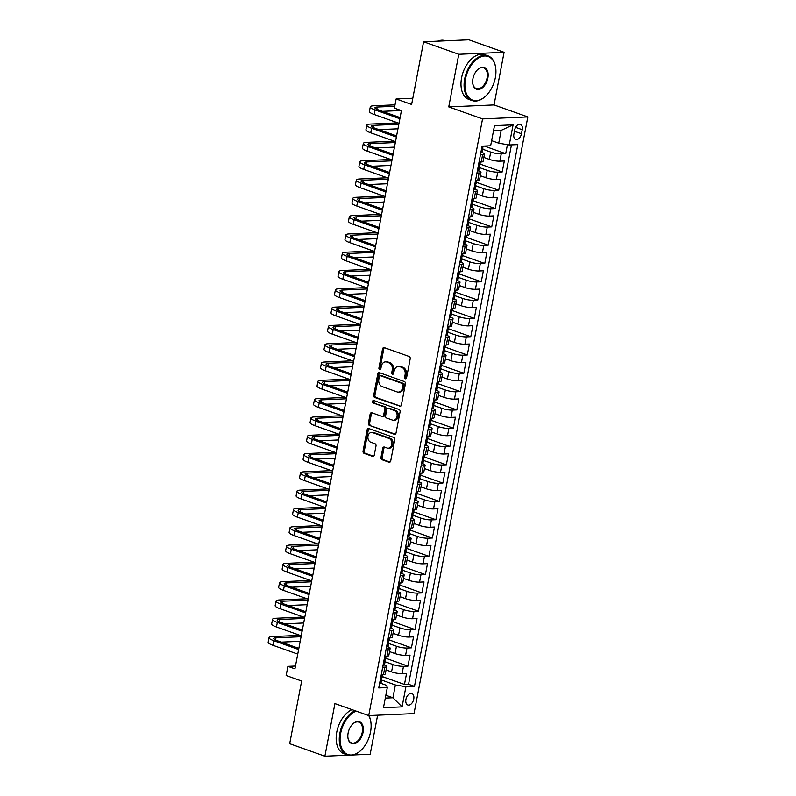 <?xml version="1.0" encoding="UTF-8"?>
<svg xmlns="http://www.w3.org/2000/svg" width="796" height="796" viewBox="0 0 796 796"><rect width="100%" height="100%" fill="white"/><g stroke="black" fill="none" stroke-linecap="round" stroke-linejoin="round"><path stroke-width="1.19" d="M405.343 378.777A1.303 0.995 -92.5 0 0 406.557 377.861L410.199 358.777A1.861 1.423 -92.5 0 0 409.154 356.489L384.279 347.643A1.861 1.423 -92.5 0 0 382.548 348.956L378.916 368.041A1.303 0.995 -92.5 0 0 380.846 368.727L381.314 366.26A5.96 4.557 -92.5 0 1 385.483 361.872A5.96 4.557 -92.5 0 1 386.836 362.08L388.906 362.817A5.96 4.557 -92.5 0 1 392.239 370.14L391.761 372.608A1.303 0.995 -92.5 0 0 393.702 373.294L394.169 370.827A5.96 4.557 -92.5 0 1 398.338 366.439A5.96 4.557 -92.5 0 1 399.691 366.648L401.761 367.384A5.96 4.557 -92.5 0 1 405.094 374.707L404.617 377.175A1.303 0.995 -92.5 0 0 405.343 378.777M413.741 699.097A6.069 3.741 109.6 0 0 411.86 693.545A6.069 3.741 109.6 0 0 405.91 699.445A6.069 3.741 109.6 0 0 407.791 704.997A6.069 3.741 109.6 0 0 413.741 699.097M380.966 457.441A1.861 1.423 -92.5 0 0 382.01 459.73L388.985 462.217A1.861 1.423 -92.5 0 0 390.717 460.904L394.756 439.71A1.861 1.423 -92.5 0 0 393.721 437.422L368.837 428.576A1.861 1.423 -92.5 0 0 367.115 429.89L363.066 451.083A1.861 1.423 -92.5 0 0 364.11 453.372L372.538 456.367A1.861 1.423 -92.5 0 0 374.269 455.063L376.001 445.989A1.861 1.423 -92.5 0 0 374.956 443.7L370.777 442.218A4.985 3.811 -92.5 0 1 367.901 436.835A4.985 3.811 -92.5 0 1 371.473 432.437A4.985 3.811 -92.5 0 1 372.608 432.606L388.985 438.427A4.985 3.811 -92.5 0 1 391.861 443.81A4.985 3.811 -92.5 0 1 388.289 448.208A4.985 3.811 -92.5 0 1 387.155 448.039L384.428 447.063A1.861 1.423 -92.5 0 0 382.697 448.377L380.966 457.441L382.189 457.392A1.861 1.423 -92.5 0 0 383.234 459.68L390 462.078M458.785 54.287L448.745 106.903L494.037 104.933L504.077 52.307L458.785 54.287L423.581 41.78L411.622 104.465L396.129 98.963L394.388 108.117L401.423 110.614L294.938 668.849L287.893 666.351L286.152 675.505L301.644 681.008L289.684 743.693L324.887 756.2L348.27 755.175M448.745 106.903L482.545 118.912L368.717 715.584L334.927 703.574L324.887 756.2M399.652 406.338A1.861 1.423 -92.5 0 0 401.373 405.035L405.413 383.831A1.861 1.423 -92.5 0 0 404.378 381.553L379.493 372.707A1.861 1.423 -92.5 0 0 377.772 374.011L373.732 395.214A1.861 1.423 -92.5 0 0 374.767 397.502L400.488 406.308M400.09 411.771L396.04 432.974A1.861 1.423 -92.5 0 1 394.319 434.278L369.434 425.432A1.861 1.423 -92.5 0 1 368.399 423.154L370.13 414.079A1.861 1.423 -92.5 0 1 371.851 412.776L381.941 416.358A1.861 1.423 -92.5 0 0 383.672 415.054L384.816 409.035A1.861 1.423 -92.5 0 0 383.781 406.746L373.274 403.015A1.303 0.995 -92.5 0 1 373.752 400.497L399.045 409.482A1.861 1.423 -92.5 0 1 400.09 411.771M353.464 754.946L370.18 754.22L377.622 715.196M423.581 41.78L468.874 39.8L504.077 52.307M382.249 676.55L404.458 684.441L406.557 673.456L402.089 673.655L403.482 666.332A7.592 1.453 -169.2 0 1 392.955 664.541L385.065 661.745M385.732 658.242L407.95 666.133L410.049 655.158L405.582 655.347L406.975 648.034A7.592 1.453 -169.2 0 1 396.448 646.243L388.557 643.437M389.224 639.944L411.442 647.835L413.532 636.85L409.064 637.049L410.467 629.726A7.592 1.453 -169.2 0 1 399.94 627.935L392.05 625.139M392.717 621.636L414.935 629.527L417.024 618.552L412.557 618.741L413.96 611.428A7.592 1.453 -169.2 0 1 403.433 609.637L395.542 606.831M396.209 603.338L418.427 611.228L420.517 600.244L416.049 600.443L417.452 593.12A7.592 1.453 -169.2 0 1 406.915 591.338L399.035 588.533M399.701 585.03L421.92 592.93L424.009 581.946L419.542 582.135L420.945 574.821A7.592 1.453 -169.2 0 1 410.408 573.03L402.527 570.225M403.194 566.732L425.412 574.622L427.502 563.638L423.034 563.837L424.427 556.513A7.592 1.453 -169.2 0 1 413.9 554.732L406.02 551.927M406.686 548.424L428.895 556.324L430.994 545.34L426.527 545.529L427.92 538.215A7.592 1.453 -169.2 0 1 417.393 536.424L409.512 533.628M410.179 530.126L432.387 538.016L434.487 527.032L430.019 527.231L431.412 519.907A7.592 1.453 -169.2 0 1 420.885 518.126L413.005 515.32M413.671 511.818L435.88 519.718L437.979 508.734L433.512 508.933L434.905 501.609A7.592 1.453 -169.2 0 1 424.377 499.818L416.487 497.022M417.164 493.52L439.372 501.41L441.472 490.426L437.004 490.625L438.397 483.301A7.592 1.453 -169.2 0 1 427.87 481.52L419.98 478.714M420.646 475.212L442.865 483.112L444.964 472.127L440.496 472.327L441.889 465.003A7.592 1.453 -169.2 0 1 431.362 463.212L423.472 460.416M424.139 456.914L446.357 464.804L448.447 453.82L443.979 454.019L445.382 446.695A7.592 1.453 -169.2 0 1 434.855 444.914L426.964 442.108M427.631 438.606L449.849 446.506L451.939 435.521L447.471 435.72L448.874 428.397A7.592 1.453 -169.2 0 1 438.347 426.606L430.457 423.81M431.124 420.308L453.342 428.198L455.431 417.223L450.964 417.412L452.367 410.089A7.592 1.453 -169.2 0 1 441.83 408.308L433.949 405.502M434.616 402.01L456.834 409.9L458.924 398.915L454.456 399.114L455.859 391.791A7.592 1.453 -169.2 0 1 445.322 390L437.442 387.204M438.108 383.702L460.327 391.592L462.416 380.617L457.949 380.806L459.342 373.483A7.592 1.453 -169.2 0 1 448.815 371.702L440.934 368.896M441.601 365.404L463.809 373.294L465.909 362.309L461.441 362.508L462.834 355.185A7.592 1.453 -169.2 0 1 452.307 353.394L444.427 350.598M445.093 347.096L467.302 354.986L469.401 344.011L464.934 344.2L466.327 336.877A7.592 1.453 -169.2 0 1 455.8 335.096L447.919 332.29M448.586 328.798L470.794 336.688L472.894 325.703L468.426 325.902L469.819 318.579A7.592 1.453 -169.2 0 1 459.292 316.788L451.402 313.992M452.078 310.49L474.287 318.38L476.386 307.405L471.919 307.594L473.312 300.271A7.592 1.453 -169.2 0 1 462.784 298.49L454.894 295.684M455.561 292.192L477.779 300.082L479.879 289.097L475.411 289.296L476.804 281.973A7.592 1.453 -169.2 0 1 466.277 280.182L458.387 277.386M459.053 273.884L481.272 281.774L483.361 270.799L478.894 270.988L480.296 263.675A7.592 1.453 -169.2 0 1 469.769 261.884L461.879 259.078M462.546 255.586L484.764 263.476L486.853 252.491L482.386 252.69L483.789 245.367A7.592 1.453 -169.2 0 1 473.262 243.576L465.371 240.78M466.038 237.278L488.256 245.168L490.346 234.193L485.878 234.382L487.281 227.069A7.592 1.453 -169.2 0 1 476.744 225.278L468.864 222.472M469.531 218.98L491.749 226.87L493.838 215.885L489.371 216.084L490.774 208.761A7.592 1.453 -169.2 0 1 480.237 206.97L472.356 204.174M473.023 200.672L495.241 208.562L497.331 197.587L492.863 197.776L494.256 190.463A7.592 1.453 -169.2 0 1 483.729 188.672L475.849 185.866M476.515 182.374L498.724 190.264L500.823 179.279L496.356 179.478L497.749 172.155A7.592 1.453 -169.2 0 1 487.222 170.364L479.341 167.568M480.008 164.066L502.216 171.956L504.316 160.981L499.848 161.17A7.592 1.453 -169.2 0 1 489.321 159.389L483.829 157.439M402.089 673.655A7.592 1.453 10.8 0 1 391.552 671.864L386.06 669.914M405.582 655.347A7.592 1.453 10.8 0 1 395.045 653.566L389.552 651.616M409.064 637.049A7.592 1.453 10.8 0 1 398.537 635.258L393.045 633.308M412.557 618.741A7.592 1.453 10.8 0 1 402.03 616.96L396.537 615.01M416.049 600.443A7.592 1.453 10.8 0 1 405.522 598.652L400.03 596.702M419.542 582.135A7.592 1.453 10.8 0 1 409.015 580.354L403.522 578.403M423.034 563.837A7.592 1.453 10.8 0 1 412.507 562.046L407.015 560.095M426.527 545.529A7.592 1.453 10.8 0 1 416 543.748L410.507 541.797M430.019 527.231A7.592 1.453 10.8 0 1 419.492 525.44L414 523.489M433.512 508.933A7.592 1.453 10.8 0 1 422.984 507.142L417.492 505.191M437.004 490.625A7.592 1.453 10.8 0 1 426.467 488.834L420.975 486.883M440.496 472.327A7.592 1.453 10.8 0 1 429.959 470.535L424.467 468.585M443.979 454.019A7.592 1.453 10.8 0 1 433.452 452.228L427.959 450.277M447.471 435.72A7.592 1.453 10.8 0 1 436.944 433.929L431.452 431.979M450.964 417.412A7.592 1.453 10.8 0 1 440.437 415.631L434.944 413.671M454.456 399.114A7.592 1.453 10.8 0 1 443.929 397.323L438.437 395.373M457.949 380.806A7.592 1.453 10.8 0 1 447.422 379.025L441.929 377.065M461.441 362.508A7.592 1.453 10.8 0 1 450.914 360.717L445.422 358.767M464.934 344.2A7.592 1.453 10.8 0 1 454.407 342.419L448.914 340.459M468.426 325.902A7.592 1.453 10.8 0 1 457.899 324.111L452.407 322.161M471.919 307.594A7.592 1.453 10.8 0 1 461.381 305.813L455.889 303.853M475.411 289.296A7.592 1.453 10.8 0 1 464.874 287.505L459.382 285.555M478.894 270.988A7.592 1.453 10.8 0 1 468.366 269.207L462.874 267.257M482.386 252.69A7.592 1.453 10.8 0 1 471.859 250.899L466.366 248.949M485.878 234.382A7.592 1.453 10.8 0 1 475.351 232.601L469.859 230.651M489.371 216.084A7.592 1.453 10.8 0 1 478.844 214.293L473.351 212.343M492.863 197.776A7.592 1.453 10.8 0 1 482.336 195.995L476.844 194.045M496.356 179.478A7.592 1.453 10.8 0 1 485.829 177.687L480.336 175.737M514.654 130.037L513.888 134.066A5.88 3.632 109.6 0 0 515.708 139.439A5.88 3.632 109.6 0 0 521.47 133.728L522.236 129.708A5.88 3.632 109.6 0 0 520.415 124.325A5.88 3.632 109.6 0 0 514.654 130.037M482.545 118.912L527.828 116.932L414.01 713.604L368.717 715.584A23.154 14.278 109.6 0 1 370.946 722.848L370.906 722.45A23.731 14.627 -70.4 0 1 370.926 722.649M404.458 684.441L408.557 684.262L414.477 686.361L517.818 144.593L509.251 144.971L498.724 143.19L491.62 140.663M414.477 686.361L405.91 686.739L402.07 706.868L383.463 707.684L387.304 687.545L378.737 687.923L482.077 146.156L490.644 145.787L494.485 125.649L513.092 124.843L509.251 144.971M484.326 146.066L505.709 153.658L501.241 153.857A7.592 1.453 -169.2 0 1 490.714 152.066L482.834 149.26M482.077 152.514A7.592 1.453 -169.2 0 1 484.465 154.086L483.063 161.409A7.592 1.453 -169.2 0 1 481.242 161.986L479.043 162.085M484.465 154.086A7.592 1.453 -169.2 0 1 482.635 154.663L480.436 154.762M381.284 674.56L383.483 674.471A7.592 1.453 10.8 0 0 385.304 673.884L386.707 666.57A7.592 1.453 -169.2 0 1 384.876 667.148L382.677 667.237M384.776 656.262L386.975 656.163A7.592 1.453 10.8 0 0 388.796 655.586L390.199 648.262A7.592 1.453 -169.2 0 1 388.368 648.84L386.169 648.939M388.259 637.954L390.468 637.865A7.592 1.453 10.8 0 0 392.289 637.278L393.682 629.964A7.592 1.453 -169.2 0 1 391.861 630.541L389.662 630.631M391.751 619.656L393.95 619.557A7.592 1.453 10.8 0 0 395.781 618.98L397.174 611.656A7.592 1.453 -169.2 0 1 395.353 612.233L393.154 612.333M395.244 601.348L397.443 601.259A7.592 1.453 10.8 0 0 399.274 600.682L400.667 593.358A7.592 1.453 -169.2 0 1 398.846 593.935L396.647 594.035M398.736 583.05L400.935 582.951A7.592 1.453 10.8 0 0 402.766 582.373L404.159 575.05A7.592 1.453 -169.2 0 1 402.338 575.627L400.139 575.727M402.229 564.742L404.428 564.653A7.592 1.453 10.8 0 0 406.259 564.075L407.651 556.752A7.592 1.453 -169.2 0 1 405.831 557.329L403.622 557.429M405.721 546.444L407.92 546.345A7.592 1.453 10.8 0 0 409.751 545.767L411.144 538.444A7.592 1.453 -169.2 0 1 409.313 539.021L407.114 539.121M409.214 528.136L411.413 528.047A7.592 1.453 10.8 0 0 413.233 527.469L414.636 520.146A7.592 1.453 -169.2 0 1 412.806 520.723L410.607 520.823M412.706 509.838L414.905 509.738A7.592 1.453 10.8 0 0 416.726 509.161L418.129 501.838A7.592 1.453 -169.2 0 1 416.298 502.415L414.099 502.515M416.199 491.53L418.397 491.44A7.592 1.453 10.8 0 0 420.218 490.863L421.621 483.54A7.592 1.453 -169.2 0 1 419.79 484.117L417.592 484.217M419.691 473.232L421.89 473.132A7.592 1.453 10.8 0 0 423.711 472.555L425.114 465.232A7.592 1.453 -169.2 0 1 423.283 465.809L421.084 465.909M423.173 454.924L425.382 454.834A7.592 1.453 10.8 0 0 427.203 454.257L428.596 446.934A7.592 1.453 -169.2 0 1 426.775 447.511L424.576 447.611M426.666 436.626L428.865 436.526A7.592 1.453 10.8 0 0 430.696 435.949L432.089 428.626A7.592 1.453 -169.2 0 1 430.268 429.213L428.069 429.303M430.158 418.328L432.357 418.228A7.592 1.453 10.8 0 0 434.188 417.651L435.581 410.328A7.592 1.453 -169.2 0 1 433.76 410.905L431.561 411.005M433.651 400.02L435.85 399.92A7.592 1.453 10.8 0 0 437.681 399.343L439.074 392.02A7.592 1.453 -169.2 0 1 437.253 392.607L435.054 392.697M437.143 381.722L439.342 381.622A7.592 1.453 10.8 0 0 441.173 381.045L442.566 373.722A7.592 1.453 -169.2 0 1 440.745 374.299L438.536 374.399M440.636 363.414L442.835 363.314A7.592 1.453 10.8 0 0 444.665 362.737L446.058 355.414A7.592 1.453 -169.2 0 1 444.228 356.001L442.029 356.091M444.128 345.116L446.327 345.016A7.592 1.453 10.8 0 0 448.148 344.439L449.551 337.116A7.592 1.453 -169.2 0 1 447.72 337.693L445.521 337.793M447.621 326.808L449.82 326.708A7.592 1.453 10.8 0 0 451.64 326.131L453.043 318.818A7.592 1.453 -169.2 0 1 451.213 319.395L449.014 319.485M451.113 308.51L453.312 308.41A7.592 1.453 10.8 0 0 455.133 307.833L456.536 300.51A7.592 1.453 -169.2 0 1 454.705 301.087L452.506 301.186M454.606 290.202L456.805 290.102A7.592 1.453 10.8 0 0 458.625 289.525L460.028 282.212A7.592 1.453 -169.2 0 1 458.197 282.789L455.999 282.879M458.088 271.904L460.297 271.804A7.592 1.453 10.8 0 0 462.118 271.227L463.511 263.904A7.592 1.453 -169.2 0 1 461.69 264.481L459.491 264.58M461.58 253.596L463.779 253.506A7.592 1.453 10.8 0 0 465.61 252.919L467.003 245.606A7.592 1.453 -169.2 0 1 465.182 246.183L462.983 246.272M465.073 235.298L467.272 235.198A7.592 1.453 10.8 0 0 469.103 234.621L470.496 227.298A7.592 1.453 -169.2 0 1 468.675 227.875L466.476 227.974M468.565 216.99L470.764 216.9A7.592 1.453 10.8 0 0 472.595 216.313L473.988 209A7.592 1.453 -169.2 0 1 472.167 209.577L469.968 209.666M472.058 198.692L474.257 198.592A7.592 1.453 10.8 0 0 476.088 198.015L477.481 190.692A7.592 1.453 -169.2 0 1 475.66 191.269L473.451 191.368M475.55 180.384L477.749 180.294A7.592 1.453 10.8 0 0 479.58 179.707L480.973 172.394A7.592 1.453 -169.2 0 1 479.142 172.971L476.943 173.06M502.216 171.956L497.749 172.155M498.724 190.264L494.256 190.463M495.241 208.562L490.774 208.761M491.749 226.87L487.281 227.069M488.256 245.168L483.789 245.367M484.764 263.476L480.296 263.675M481.272 281.774L476.804 281.973M477.779 300.082L473.312 300.271M474.287 318.38L469.819 318.579M470.794 336.688L466.327 336.877M467.302 354.986L462.834 355.185M463.809 373.294L459.342 373.483M460.327 391.592L455.859 391.791M456.834 409.9L452.367 410.089M453.342 428.198L448.874 428.397M449.849 446.506L445.382 446.695M446.357 464.804L441.889 465.003M442.865 483.112L438.397 483.301M439.372 501.41L434.905 501.609M435.88 519.718L431.412 519.907M432.387 538.016L427.92 538.215M428.895 556.324L424.427 556.513M425.412 574.622L420.945 574.821M421.92 592.93L417.452 593.12M418.427 611.228L413.96 611.428M414.935 629.527L410.467 629.726M411.442 647.835L406.975 648.034M407.95 666.133L403.482 666.332M408.557 684.262L511.45 144.872M505.709 153.658L507.43 144.663M385.831 695.236L392.935 697.764L395.373 684.948L381.573 680.043M498.724 143.19L501.172 130.375L493.52 130.703M494.037 104.933L527.828 116.932M295.475 666.023L287.893 666.351M412.816 98.236L396.129 98.963M385.284 698.092L392.935 697.764L402.07 706.868M380.826 683.296L386.567 685.336L387.304 687.545M478.585 170.812A7.592 1.453 -169.2 0 1 480.973 172.394M475.093 189.12A7.592 1.453 -169.2 0 1 477.481 190.692M471.6 207.418A7.592 1.453 -169.2 0 1 473.988 209M468.108 225.726A7.592 1.453 -169.2 0 1 470.496 227.298M464.615 244.024A7.592 1.453 -169.2 0 1 467.003 245.606M461.123 262.332A7.592 1.453 -169.2 0 1 463.511 263.904M457.63 280.63A7.592 1.453 -169.2 0 1 460.028 282.212M454.138 298.938A7.592 1.453 -169.2 0 1 456.536 300.51M450.645 317.236A7.592 1.453 -169.2 0 1 453.043 318.818M447.163 335.544A7.592 1.453 -169.2 0 1 449.551 337.116M443.67 353.842A7.592 1.453 -169.2 0 1 446.058 355.414M440.178 372.15A7.592 1.453 -169.2 0 1 442.566 373.722M436.686 390.448A7.592 1.453 -169.2 0 1 439.074 392.02M433.193 408.756A7.592 1.453 -169.2 0 1 435.581 410.328M429.701 427.054A7.592 1.453 -169.2 0 1 432.089 428.626M426.208 445.362A7.592 1.453 -169.2 0 1 428.596 446.934M422.716 463.66A7.592 1.453 -169.2 0 1 425.114 465.232M419.223 481.968A7.592 1.453 -169.2 0 1 421.621 483.54M415.731 500.266A7.592 1.453 -169.2 0 1 418.129 501.838M412.248 518.574A7.592 1.453 -169.2 0 1 414.636 520.146M408.756 536.872A7.592 1.453 -169.2 0 1 411.144 538.444M405.264 555.17A7.592 1.453 -169.2 0 1 407.651 556.752M401.771 573.478A7.592 1.453 -169.2 0 1 404.159 575.05M398.279 591.776A7.592 1.453 -169.2 0 1 400.667 593.358M394.786 610.084A7.592 1.453 -169.2 0 1 397.174 611.656M391.294 628.382A7.592 1.453 -169.2 0 1 393.682 629.964M387.801 646.69A7.592 1.453 -169.2 0 1 390.199 648.262M384.309 664.988A7.592 1.453 -169.2 0 1 386.707 666.57M395.373 684.948L405.91 686.739M501.172 130.375L513.092 124.843M406.249 378.518A1.303 0.995 -92.5 0 1 405.841 377.125L406.318 374.647A5.96 4.557 -92.5 0 0 402.985 367.334L401.761 367.384M398.338 366.439L399.562 366.389A5.96 4.557 -92.5 0 1 400.915 366.598L402.985 367.334M385.483 361.872L386.707 361.822A5.96 4.557 -92.5 0 1 388.06 362.031L390.13 362.767A5.96 4.557 -92.5 0 1 393.463 370.08L392.985 372.558A1.303 0.995 -92.5 0 0 393.393 373.951M384.488 347.723A1.861 1.423 -92.5 0 0 383.772 348.897L380.14 367.991A1.303 0.995 -92.5 0 0 380.538 369.384M379.712 372.787A1.861 1.423 -92.5 0 0 378.995 373.961L374.956 395.164A1.861 1.423 -92.5 0 0 375.991 397.443L400.657 406.209M403.104 385.125A1.303 0.995 -92.5 0 0 402.378 383.523L380.538 375.762A1.303 0.995 -92.5 0 0 379.334 376.677L378.836 379.284A5.96 4.557 -92.5 0 0 382.16 386.607L397.085 391.911A5.96 4.557 -92.5 0 0 398.448 392.11A5.96 4.557 -92.5 0 0 402.607 387.732L403.104 385.125L404.328 385.075A1.303 0.995 -92.5 0 0 403.602 383.473L402.378 383.523M381.175 375.732A1.303 0.995 -92.5 0 1 381.762 375.712L403.602 383.473M398.448 392.11L399.672 392.06A5.96 4.557 -92.5 0 0 403.831 387.672L402.607 387.732M404.328 385.075L403.831 387.672M395.323 434.148L369.434 425.432M372.07 412.845A1.861 1.423 -92.5 0 0 371.354 414.019L369.623 423.094A1.861 1.423 -92.5 0 0 370.657 425.382M383.165 416.298A1.861 1.423 -92.5 0 0 384.896 414.995L386.04 408.975A1.861 1.423 -92.5 0 0 385.005 406.686L373.274 403.015M374.14 400.637A1.303 0.995 -92.5 0 0 374.498 402.955M392.418 420.079A4.985 3.811 -92.5 0 0 393.552 420.248A4.985 3.811 -92.5 0 0 397.124 415.85A4.985 3.811 -92.5 0 0 394.249 410.467L388.478 408.418A1.861 1.423 -92.5 0 0 386.756 409.721L385.602 415.741A1.861 1.423 -92.5 0 0 386.647 418.029L392.418 420.079M393.552 420.248L394.776 420.198A4.985 3.811 -92.5 0 0 398.348 415.801A4.985 3.811 -92.5 0 0 395.473 410.408L394.249 410.467M388.05 408.348L389.274 408.298A1.861 1.423 -92.5 0 1 389.702 408.358L395.473 410.408M384.637 447.143A1.861 1.423 -92.5 0 0 383.921 448.317L382.189 457.392M388.289 448.208L389.513 448.158A4.985 3.811 -92.5 0 0 393.085 443.76A4.985 3.811 -92.5 0 0 390.209 438.367L388.985 438.427M371.473 432.437L372.697 432.377A4.985 3.811 -92.5 0 1 373.831 432.556L390.209 438.367M369.055 428.656A1.861 1.423 -92.5 0 0 368.339 429.83L364.289 451.034A1.861 1.423 -92.5 0 0 365.334 453.322L373.553 456.237M480.864 152.514L481.092 152.703A5.035 0.955 10.8 0 0 482.247 152.325L482.913 148.842A5.035 0.955 10.8 0 0 482.545 148.374L482.147 148.106M395.005 104.853L373.712 105.778A14.238 2.716 10.8 0 0 370.289 106.863A14.238 2.716 10.8 0 0 375.095 109.938L399.881 118.743M370.289 106.863L369.424 111.44A14.238 2.716 10.8 0 0 374.229 114.515L399.005 123.31M483.431 146.106L483.331 146.643A5.035 0.955 -169.2 0 1 482.923 146.922L482.505 149.121A5.035 0.955 10.8 0 0 482.913 148.842M400.099 117.599L378.16 109.798A9.492 1.811 -169.2 0 1 374.956 107.758A9.492 1.811 -169.2 0 1 377.234 107.032L394.736 106.266M382.488 111.341L401.164 110.525M495.341 77.69A23.154 14.278 109.6 0 0 495.769 68.516A23.154 14.278 109.6 0 0 481.411 56.655A23.154 14.278 109.6 0 0 465.481 78.993A23.154 14.278 109.6 0 0 469.988 98.654A23.154 14.278 109.6 0 0 486.127 95.649A23.154 14.278 109.6 0 0 495.341 77.69M485.988 95.789A23.731 14.627 -70.4 0 1 485.849 95.928A23.731 14.627 -70.4 0 1 472.048 100.545A23.731 14.627 -70.4 0 1 464.685 78.864A23.731 14.627 -70.4 0 1 487.928 55.829A23.731 14.627 -70.4 0 1 495.719 68.128A23.731 14.627 -70.4 0 1 495.749 68.327M487.878 78.018A11.582 7.144 -70.4 0 1 479.908 89.182A11.582 7.144 -70.4 0 1 472.734 83.252A11.582 7.144 -70.4 0 1 472.943 78.665A11.582 7.144 -70.4 0 1 477.55 69.69A11.582 7.144 -70.4 0 1 485.62 68.187A11.582 7.144 -70.4 0 1 487.878 78.018M472.715 83.053A11.005 6.786 109.6 0 0 476.306 88.565A11.005 6.786 109.6 0 0 487.082 77.879A11.005 6.786 109.6 0 0 483.67 67.819A11.005 6.786 109.6 0 0 477.411 69.829M437.7 41.163A23.731 14.627 -70.4 0 1 445.402 40.725L445.66 40.815M472.048 100.545L468.944 99.45A23.731 14.627 -70.4 0 1 461.59 77.759A23.731 14.627 -70.4 0 1 484.834 54.735L487.928 55.829M356.18 711.136A23.154 14.278 109.6 0 0 340.658 733.325A23.154 14.278 109.6 0 0 345.165 752.986A23.154 14.278 109.6 0 0 361.304 749.981A23.154 14.278 109.6 0 0 370.528 732.012A23.154 14.278 109.6 0 0 370.946 722.848M361.165 750.121A23.731 14.627 -70.4 0 1 361.026 750.26A23.731 14.627 -70.4 0 1 347.225 754.877A23.731 14.627 -70.4 0 1 339.872 733.186A23.731 14.627 -70.4 0 1 355.076 710.738M368.926 715.574A23.731 14.627 -70.4 0 1 370.906 722.45M363.056 732.34A11.582 7.144 -70.4 0 1 355.086 743.514A11.582 7.144 -70.4 0 1 347.912 737.584A11.582 7.144 -70.4 0 1 348.121 732.997A11.582 7.144 -70.4 0 1 352.728 724.012A11.582 7.144 -70.4 0 1 360.807 722.509A11.582 7.144 -70.4 0 1 363.056 732.34M347.892 737.385A11.005 6.786 109.6 0 0 351.484 742.887A11.005 6.786 109.6 0 0 362.27 732.211A11.005 6.786 109.6 0 0 358.857 722.141A11.005 6.786 109.6 0 0 352.588 724.151M347.225 754.877L344.131 753.772A23.731 14.627 -70.4 0 1 336.768 732.081A23.731 14.627 -70.4 0 1 351.981 709.634M477.371 170.812L477.61 171.001A5.035 0.955 10.8 0 0 478.754 170.623L479.421 167.15A5.035 0.955 10.8 0 0 479.053 166.672L478.655 166.414M397.781 122.882L370.23 124.086A14.238 2.716 10.8 0 0 366.807 125.171A14.238 2.716 10.8 0 0 371.603 128.236L396.388 137.041M366.807 125.171L365.931 129.748A14.238 2.716 10.8 0 0 370.737 132.813L395.512 141.618M480.396 162.026L479.839 164.951A5.035 0.955 -169.2 0 1 479.431 165.23L479.013 167.429A5.035 0.955 10.8 0 0 479.421 167.15M396.607 135.897L374.667 128.106A9.492 1.811 -169.2 0 1 371.463 126.057A9.492 1.811 -169.2 0 1 373.742 125.34L398.826 124.236M378.995 129.639L397.96 128.813M473.889 189.12L474.118 189.309A5.035 0.955 10.8 0 0 475.262 188.931L475.928 185.448A5.035 0.955 10.8 0 0 475.56 184.98L475.162 184.712M394.289 141.181L366.737 142.385A14.238 2.716 10.8 0 0 363.314 143.469A14.238 2.716 10.8 0 0 368.11 146.544L392.896 155.349M363.314 143.469L362.439 148.046A14.238 2.716 10.8 0 0 367.245 151.121L392.02 159.916M476.904 180.324L476.346 183.249A5.035 0.955 -169.2 0 1 475.938 183.528L475.52 185.727A5.035 0.955 10.8 0 0 475.928 185.448M393.115 154.205L371.175 146.404A9.492 1.811 -169.2 0 1 367.971 144.365A9.492 1.811 -169.2 0 1 370.249 143.638L395.333 142.544M375.503 147.947L394.468 147.121M470.396 207.418L470.625 207.607A5.035 0.955 10.8 0 0 471.769 207.229L472.436 203.756A5.035 0.955 10.8 0 0 472.068 203.279L471.67 203.02M390.796 159.489L363.245 160.692A14.238 2.716 10.8 0 0 359.822 161.777A14.238 2.716 10.8 0 0 364.628 164.842L389.403 173.647M359.822 161.777L358.946 166.354A14.238 2.716 10.8 0 0 363.752 169.419L388.528 178.224M473.411 198.632L472.854 201.557A5.035 0.955 -169.2 0 1 472.446 201.836L472.028 204.035A5.035 0.955 10.8 0 0 472.436 203.756M389.622 172.503L367.682 164.712A9.492 1.811 -169.2 0 1 364.478 162.663A9.492 1.811 -169.2 0 1 366.767 161.936L391.841 160.842M372.011 166.245L390.975 165.419M466.904 225.726L467.133 225.915A5.035 0.955 10.8 0 0 468.277 225.537L468.944 222.054A5.035 0.955 10.8 0 0 468.575 221.587L468.177 221.318M387.304 177.787L359.752 178.991A14.238 2.716 10.8 0 0 356.329 180.075A14.238 2.716 10.8 0 0 361.135 183.15L385.911 191.955M356.329 180.075L355.454 184.652A14.238 2.716 10.8 0 0 360.26 187.727L385.035 196.522M469.919 216.93L469.361 219.855A5.035 0.955 -169.2 0 1 468.953 220.134L468.536 222.333A5.035 0.955 10.8 0 0 468.944 222.054M386.13 190.811L364.19 183.01A9.492 1.811 -169.2 0 1 360.986 180.971A9.492 1.811 -169.2 0 1 363.275 180.244L388.358 179.15M368.528 184.553L387.483 183.727M463.411 244.024L463.64 244.213A5.035 0.955 10.8 0 0 464.784 243.835L465.451 240.362A5.035 0.955 10.8 0 0 465.083 239.885L464.685 239.616M383.811 196.095L356.26 197.299A14.238 2.716 10.8 0 0 352.837 198.383A14.238 2.716 10.8 0 0 357.643 201.448L382.418 210.253M352.837 198.383L351.961 202.96A14.238 2.716 10.8 0 0 356.767 206.025L381.543 214.83M466.426 235.238L465.869 238.163A5.035 0.955 -169.2 0 1 465.471 238.442L465.043 240.641A5.035 0.955 10.8 0 0 465.451 240.362M382.637 209.109L360.697 201.318A9.492 1.811 -169.2 0 1 357.494 199.269A9.492 1.811 -169.2 0 1 359.782 198.542L384.866 197.448M365.036 202.851L383.99 202.025M459.919 262.332L460.148 262.521A5.035 0.955 10.8 0 0 461.302 262.143L461.959 258.66A5.035 0.955 10.8 0 0 461.59 258.183L461.192 257.924M380.329 214.393L352.767 215.597A14.238 2.716 10.8 0 0 349.345 216.681A14.238 2.716 10.8 0 0 354.15 219.756L378.926 228.551M349.345 216.681L348.469 221.258A14.238 2.716 10.8 0 0 353.275 224.333L378.06 233.129M462.934 253.536L462.376 256.461A5.035 0.955 -169.2 0 1 461.978 256.74L461.561 258.939A5.035 0.955 10.8 0 0 461.959 258.66M379.145 227.417L357.205 219.616A9.492 1.811 -169.2 0 1 354.011 217.577A9.492 1.811 -169.2 0 1 356.29 216.85L381.374 215.756M361.543 221.159L380.498 220.333M456.426 280.63L456.655 280.819A5.035 0.955 10.8 0 0 457.809 280.441L458.466 276.968A5.035 0.955 10.8 0 0 458.098 276.491L457.71 276.222M376.836 232.701L349.275 233.905A14.238 2.716 10.8 0 0 345.852 234.989A14.238 2.716 10.8 0 0 350.658 238.054L375.433 246.859M345.852 234.989L344.976 239.566A14.238 2.716 10.8 0 0 349.782 242.631L374.568 251.436M459.451 271.844L458.884 274.769A5.035 0.955 -169.2 0 1 458.486 275.048L458.068 277.247A5.035 0.955 10.8 0 0 458.466 276.968M375.652 245.715L353.713 237.924A9.492 1.811 -169.2 0 1 350.519 235.875A9.492 1.811 -169.2 0 1 352.797 235.148L377.881 234.054M358.051 239.457L377.005 238.631M452.934 298.938L453.163 299.127A5.035 0.955 10.8 0 0 454.317 298.749L454.974 295.266A5.035 0.955 10.8 0 0 454.615 294.789L454.217 294.53M373.344 250.999L345.782 252.203A14.238 2.716 10.8 0 0 342.36 253.287A14.238 2.716 10.8 0 0 347.165 256.362L371.941 265.158M342.36 253.287L341.484 257.864A14.238 2.716 10.8 0 0 346.29 260.929L371.075 269.735M455.959 290.142L455.402 293.067A5.035 0.955 -169.2 0 1 454.994 293.346L454.576 295.545A5.035 0.955 10.8 0 0 454.974 295.266M372.16 264.023L350.23 256.222A9.492 1.811 -169.2 0 1 347.026 254.183A9.492 1.811 -169.2 0 1 349.305 253.456L374.389 252.362M354.558 257.765L373.513 256.939M449.441 317.236L449.67 317.425A5.035 0.955 10.8 0 0 450.825 317.047L451.491 313.574A5.035 0.955 10.8 0 0 451.123 313.097L450.725 312.828M369.851 269.307L342.29 270.511A14.238 2.716 10.8 0 0 338.867 271.595A14.238 2.716 10.8 0 0 343.673 274.66L368.458 283.466M338.867 271.595L338.001 276.172A14.238 2.716 10.8 0 0 342.797 279.237L367.583 288.043M452.466 308.45L451.909 311.375A5.035 0.955 -169.2 0 1 451.501 311.654L451.083 313.853A5.035 0.955 10.8 0 0 451.491 313.574M368.677 282.321L346.738 274.53A9.492 1.811 -169.2 0 1 343.534 272.481A9.492 1.811 -169.2 0 1 345.812 271.754L370.896 270.66M351.066 276.063L370.021 275.237M445.949 335.544L446.178 335.733A5.035 0.955 10.8 0 0 447.332 335.355L447.999 331.872A5.035 0.955 10.8 0 0 447.631 331.395L447.233 331.136M366.359 287.605L338.798 288.809A14.238 2.716 10.8 0 0 335.375 289.893A14.238 2.716 10.8 0 0 340.181 292.968L364.966 301.764M335.375 289.893L334.509 294.47A14.238 2.716 10.8 0 0 339.315 297.535L364.09 306.341M448.974 326.748L448.417 329.673A5.035 0.955 -169.2 0 1 448.009 329.952L447.591 332.151A5.035 0.955 10.8 0 0 447.999 331.872M365.185 300.619L343.245 292.829A9.492 1.811 -169.2 0 1 340.041 290.789A9.492 1.811 -169.2 0 1 342.32 290.062L367.404 288.968M347.573 294.371L366.528 293.545M442.457 353.842L442.695 354.031A5.035 0.955 10.8 0 0 443.84 353.653L444.506 350.17A5.035 0.955 10.8 0 0 444.138 349.703L443.74 349.434M362.867 305.913L335.315 307.117A14.238 2.716 10.8 0 0 331.892 308.201A14.238 2.716 10.8 0 0 336.688 311.266L361.474 320.072M331.892 308.201L331.017 312.778A14.238 2.716 10.8 0 0 335.822 315.843L360.598 324.649M445.481 345.056L444.924 347.981A5.035 0.955 -169.2 0 1 444.516 348.26L444.098 350.449A5.035 0.955 10.8 0 0 444.506 350.17M361.692 318.927L339.753 311.137A9.492 1.811 -169.2 0 1 336.549 309.087A9.492 1.811 -169.2 0 1 338.827 308.36L363.911 307.266M344.081 312.669L363.046 311.843M438.974 372.15L439.203 372.339A5.035 0.955 10.8 0 0 440.347 371.951L441.014 368.478A5.035 0.955 10.8 0 0 440.646 368.001L440.248 367.742M359.374 324.211L331.823 325.415A14.238 2.716 10.8 0 0 328.4 326.499A14.238 2.716 10.8 0 0 333.196 329.574L357.981 338.37M328.4 326.499L327.524 331.076A14.238 2.716 10.8 0 0 332.33 334.141L357.105 342.947M441.989 363.354L441.432 366.279A5.035 0.955 -169.2 0 1 441.024 366.558L440.606 368.757A5.035 0.955 10.8 0 0 441.014 368.478M358.2 337.225L336.26 329.435A9.492 1.811 -169.2 0 1 333.056 327.385A9.492 1.811 -169.2 0 1 335.335 326.668L360.419 325.574M340.589 330.977L359.553 330.151M435.482 390.448L435.71 390.637A5.035 0.955 10.8 0 0 436.855 390.259L437.521 386.776A5.035 0.955 10.8 0 0 437.153 386.309L436.755 386.04M355.882 342.519L328.33 343.723A14.238 2.716 10.8 0 0 324.907 344.807A14.238 2.716 10.8 0 0 329.713 347.872L354.489 356.678M324.907 344.807L324.032 349.374A14.238 2.716 10.8 0 0 328.838 352.449L353.613 361.255M438.496 381.662L437.939 384.587A5.035 0.955 -169.2 0 1 437.531 384.866L437.113 387.055A5.035 0.955 10.8 0 0 437.521 386.776M354.708 355.533L332.768 347.743A9.492 1.811 -169.2 0 1 329.564 345.693A9.492 1.811 -169.2 0 1 331.852 344.966L356.926 343.872M337.096 349.275L356.061 348.449M431.989 408.756L432.218 408.945A5.035 0.955 10.8 0 0 433.362 408.557L434.029 405.084A5.035 0.955 10.8 0 0 433.661 404.607L433.263 404.348M352.389 360.817L324.838 362.021A14.238 2.716 10.8 0 0 321.415 363.105A14.238 2.716 10.8 0 0 326.221 366.17L350.996 374.976M321.415 363.105L320.539 367.682A14.238 2.716 10.8 0 0 325.345 370.747L350.121 379.553M435.004 399.96L434.447 402.885A5.035 0.955 -169.2 0 1 434.039 403.164L433.621 405.363A5.035 0.955 10.8 0 0 434.029 405.084M351.215 373.831L329.275 366.041A9.492 1.811 -169.2 0 1 326.071 363.991A9.492 1.811 -169.2 0 1 328.36 363.275L353.444 362.18M333.614 367.583L352.568 366.747M428.497 427.054L428.726 427.243A5.035 0.955 10.8 0 0 429.87 426.865L430.536 423.382A5.035 0.955 10.8 0 0 430.168 422.915L429.77 422.646M348.897 379.125L321.345 380.329A14.238 2.716 10.8 0 0 317.922 381.413A14.238 2.716 10.8 0 0 322.728 384.478L347.504 393.284M317.922 381.413L317.047 385.98A14.238 2.716 10.8 0 0 321.853 389.055L346.628 397.861M431.512 418.268L430.954 421.193A5.035 0.955 -169.2 0 1 430.556 421.472L430.129 423.661A5.035 0.955 10.8 0 0 430.536 423.382M347.723 392.139L325.783 384.349A9.492 1.811 -169.2 0 1 322.579 382.299A9.492 1.811 -169.2 0 1 324.868 381.573L349.951 380.478M330.121 385.881L349.076 385.055M425.004 445.362L425.233 445.551A5.035 0.955 10.8 0 0 426.387 445.163L427.044 441.69A5.035 0.955 10.8 0 0 426.676 441.213L426.278 440.954M345.414 397.423L317.853 398.627A14.238 2.716 10.8 0 0 314.43 399.711A14.238 2.716 10.8 0 0 319.236 402.776L344.011 411.582M314.43 399.711L313.554 404.288A14.238 2.716 10.8 0 0 318.36 407.353L343.146 416.159M428.019 436.566L427.462 439.491A5.035 0.955 -169.2 0 1 427.064 439.77L426.646 441.969A5.035 0.955 10.8 0 0 427.044 441.69M344.23 410.438L322.29 402.647A9.492 1.811 -169.2 0 1 319.096 400.597A9.492 1.811 -169.2 0 1 321.375 399.881L346.459 398.786M326.629 404.189L345.583 403.353M421.512 463.66L421.741 463.849A5.035 0.955 10.8 0 0 422.895 463.471L423.552 459.988A5.035 0.955 10.8 0 0 423.183 459.521L422.795 459.252M341.922 415.721L314.36 416.925A14.238 2.716 10.8 0 0 310.938 418.019A14.238 2.716 10.8 0 0 315.743 421.084L340.519 429.89M310.938 418.019L310.062 422.586A14.238 2.716 10.8 0 0 314.868 425.661L339.653 434.467M424.537 454.874L423.97 457.8A5.035 0.955 -169.2 0 1 423.572 458.078L423.154 460.267A5.035 0.955 10.8 0 0 423.552 459.988M340.738 428.745L318.798 420.945A9.492 1.811 -169.2 0 1 315.604 418.905A9.492 1.811 -169.2 0 1 317.883 418.179L342.967 417.084M323.136 422.487L342.091 421.661M418.019 481.968L418.248 482.157A5.035 0.955 10.8 0 0 419.402 481.769L420.059 478.296A5.035 0.955 10.8 0 0 419.701 477.819L419.303 477.56M338.429 434.029L310.868 435.233A14.238 2.716 10.8 0 0 307.445 436.317A14.238 2.716 10.8 0 0 312.251 439.382L337.026 448.188M307.445 436.317L306.579 440.894A14.238 2.716 10.8 0 0 311.375 443.959L336.161 452.765M421.044 473.172L420.487 476.098A5.035 0.955 -169.2 0 1 420.079 476.376L419.661 478.575A5.035 0.955 10.8 0 0 420.059 478.296M337.245 447.044L315.315 439.253A9.492 1.811 -169.2 0 1 312.112 437.203A9.492 1.811 -169.2 0 1 314.39 436.487L339.474 435.392M319.644 440.795L338.599 439.959M414.527 500.266L414.756 500.455A5.035 0.955 10.8 0 0 415.91 500.077L416.577 496.595A5.035 0.955 10.8 0 0 416.209 496.127L415.81 495.858M334.937 452.327L307.375 453.531A14.238 2.716 10.8 0 0 303.953 454.615A14.238 2.716 10.8 0 0 308.758 457.69L333.544 466.496M303.953 454.615L303.087 459.192A14.238 2.716 10.8 0 0 307.883 462.267L332.668 471.073M417.552 491.47L416.995 494.406A5.035 0.955 -169.2 0 1 416.587 494.684L416.169 496.873A5.035 0.955 10.8 0 0 416.577 496.595M333.763 465.352L311.823 457.551A9.492 1.811 -169.2 0 1 308.619 455.511A9.492 1.811 -169.2 0 1 310.898 454.785L335.982 453.69M316.151 459.093L335.106 458.267M411.035 518.574L411.263 518.763A5.035 0.955 10.8 0 0 412.418 518.375L413.084 514.903A5.035 0.955 10.8 0 0 412.716 514.425L412.318 514.166M331.444 470.635L303.883 471.839A14.238 2.716 10.8 0 0 300.46 472.923A14.238 2.716 10.8 0 0 305.266 475.988L330.051 484.794M300.46 472.923L299.595 477.5A14.238 2.716 10.8 0 0 304.4 480.565L329.176 489.371M414.059 509.778L413.502 512.704A5.035 0.955 -169.2 0 1 413.094 512.982L412.676 515.181A5.035 0.955 10.8 0 0 413.084 514.903M330.27 483.65L308.331 475.859A9.492 1.811 -169.2 0 1 305.127 473.809A9.492 1.811 -169.2 0 1 307.405 473.093L332.489 471.988M312.659 477.401L331.614 476.565M407.542 536.872L407.781 537.061A5.035 0.955 10.8 0 0 408.925 536.683L409.592 533.201A5.035 0.955 10.8 0 0 409.224 532.733L408.826 532.464M327.952 488.933L300.4 490.137A14.238 2.716 10.8 0 0 296.978 491.222A14.238 2.716 10.8 0 0 301.774 494.296L326.559 503.102M296.978 491.222L296.102 495.799A14.238 2.716 10.8 0 0 300.908 498.873L325.683 507.679M410.567 528.076L410.01 531.012A5.035 0.955 -169.2 0 1 409.602 531.29L409.184 533.479A5.035 0.955 10.8 0 0 409.592 533.201M326.778 501.958L304.838 494.157A9.492 1.811 -169.2 0 1 301.634 492.117A9.492 1.811 -169.2 0 1 303.913 491.391L328.997 490.296M309.166 495.699L328.131 494.873M404.06 555.17L404.288 555.359A5.035 0.955 10.8 0 0 405.433 554.981L406.099 551.509A5.035 0.955 10.8 0 0 405.731 551.031L405.333 550.772M324.46 507.241L296.908 508.445A14.238 2.716 10.8 0 0 293.485 509.53A14.238 2.716 10.8 0 0 298.281 512.594L323.067 521.4M293.485 509.53L292.61 514.107A14.238 2.716 10.8 0 0 297.415 517.171L322.191 525.977M407.074 546.384L406.517 549.31A5.035 0.955 -169.2 0 1 406.109 549.588L405.691 551.787A5.035 0.955 10.8 0 0 406.099 551.509M323.285 520.256L301.346 512.465A9.492 1.811 -169.2 0 1 298.142 510.415A9.492 1.811 -169.2 0 1 300.42 509.699L325.504 508.594M305.674 514.007L324.639 513.171M400.567 573.478L400.796 573.667A5.035 0.955 10.8 0 0 401.94 573.289L402.607 569.807A5.035 0.955 10.8 0 0 402.239 569.339L401.841 569.07M320.967 525.539L293.416 526.743A14.238 2.716 10.8 0 0 289.993 527.828A14.238 2.716 10.8 0 0 294.799 530.902L319.574 539.708M289.993 527.828L289.117 532.405A14.238 2.716 10.8 0 0 293.923 535.479L318.699 544.275M403.582 564.682L403.025 567.618A5.035 0.955 -169.2 0 1 402.617 567.896L402.199 570.085A5.035 0.955 10.8 0 0 402.607 569.807M319.793 538.564L297.853 530.763A9.492 1.811 -169.2 0 1 294.649 528.723A9.492 1.811 -169.2 0 1 296.938 527.997L322.012 526.902M302.181 532.305L321.146 531.479M397.075 591.776L397.303 591.965A5.035 0.955 10.8 0 0 398.448 591.587L399.114 588.115A5.035 0.955 10.8 0 0 398.746 587.637L398.348 587.378M317.475 543.847L289.923 545.051A14.238 2.716 10.8 0 0 286.5 546.136A14.238 2.716 10.8 0 0 291.306 549.2L316.082 558.006M286.5 546.136L285.625 550.713A14.238 2.716 10.8 0 0 290.431 553.777L315.206 562.583M400.09 582.99L399.532 585.916A5.035 0.955 -169.2 0 1 399.134 586.194L398.706 588.393A5.035 0.955 10.8 0 0 399.114 588.115M316.301 556.862L294.361 549.071A9.492 1.811 -169.2 0 1 291.157 547.021A9.492 1.811 -169.2 0 1 293.445 546.305L318.529 545.2M298.699 550.613L317.654 549.777M393.582 610.084L393.811 610.273A5.035 0.955 10.8 0 0 394.955 609.895L395.622 606.413A5.035 0.955 10.8 0 0 395.254 605.945L394.856 605.676M313.982 562.145L286.431 563.349A14.238 2.716 10.8 0 0 283.008 564.434A14.238 2.716 10.8 0 0 287.814 567.508L312.589 576.314M283.008 564.434L282.132 569.011A14.238 2.716 10.8 0 0 286.938 572.085L311.714 580.881M396.597 601.288L396.04 604.214A5.035 0.955 -169.2 0 1 395.642 604.492L395.214 606.691A5.035 0.955 10.8 0 0 395.622 606.413M312.808 575.17L290.868 567.369A9.492 1.811 -169.2 0 1 287.664 565.329A9.492 1.811 -169.2 0 1 289.953 564.603L315.037 563.508M295.207 568.911L314.161 568.085M390.09 628.382L390.319 628.571A5.035 0.955 10.8 0 0 391.473 628.193L392.13 624.721A5.035 0.955 10.8 0 0 391.761 624.243L391.363 623.984M310.5 580.453L282.938 581.657A14.238 2.716 10.8 0 0 279.515 582.742A14.238 2.716 10.8 0 0 284.321 585.806L309.097 594.612M279.515 582.742L278.64 587.319A14.238 2.716 10.8 0 0 283.446 590.383L308.231 599.189M393.105 619.596L392.547 622.522A5.035 0.955 -169.2 0 1 392.149 622.8L391.731 624.999A5.035 0.955 10.8 0 0 392.13 624.721M309.316 593.468L287.376 585.677A9.492 1.811 -169.2 0 1 284.182 583.627A9.492 1.811 -169.2 0 1 286.46 582.911L311.544 581.806M291.714 587.209L310.669 586.383M386.597 646.69L386.826 646.879A5.035 0.955 10.8 0 0 387.98 646.501L388.637 643.019A5.035 0.955 10.8 0 0 388.269 642.551L387.881 642.282M307.007 598.751L279.446 599.955A14.238 2.716 10.8 0 0 276.023 601.04A14.238 2.716 10.8 0 0 280.829 604.114L305.604 612.92M276.023 601.04L275.147 605.617A14.238 2.716 10.8 0 0 279.953 608.691L304.739 617.487M389.622 637.894L389.055 640.82A5.035 0.955 -169.2 0 1 388.657 641.098L388.239 643.297A5.035 0.955 10.8 0 0 388.637 643.019M305.823 611.776L283.883 603.975A9.492 1.811 -169.2 0 1 280.69 601.935A9.492 1.811 -169.2 0 1 282.968 601.209L308.052 600.114M288.222 605.517L307.176 604.691M383.105 664.988L383.334 665.177A5.035 0.955 10.8 0 0 384.488 664.799L385.145 661.327A5.035 0.955 10.8 0 0 384.786 660.849L384.388 660.581M303.515 617.059L275.953 618.263A14.238 2.716 10.8 0 0 272.53 619.348A14.238 2.716 10.8 0 0 277.336 622.412L302.112 631.218M272.53 619.348L271.665 623.925A14.238 2.716 10.8 0 0 276.461 626.989L301.246 635.795M386.13 656.202L385.572 659.128A5.035 0.955 -169.2 0 1 385.165 659.406L384.747 661.605A5.035 0.955 10.8 0 0 385.145 661.327M302.331 630.074L280.401 622.283A9.492 1.811 -169.2 0 1 277.197 620.233A9.492 1.811 -169.2 0 1 279.476 619.507L304.56 618.412M284.729 623.815L303.684 622.989M379.612 683.296L379.841 683.485A5.035 0.955 10.8 0 0 380.995 683.107L381.662 679.625A5.035 0.955 10.8 0 0 381.294 679.157L380.896 678.888M300.022 635.357L272.461 636.561A14.238 2.716 10.8 0 0 269.038 637.646A14.238 2.716 10.8 0 0 273.844 640.72L298.629 649.526M269.038 637.646L268.172 642.223A14.238 2.716 10.8 0 0 272.968 645.297L297.754 654.093M382.637 674.501L382.08 677.426A5.035 0.955 -169.2 0 1 381.672 677.704L381.254 679.903A5.035 0.955 10.8 0 0 381.662 679.625M298.848 648.382L276.909 640.581A9.492 1.811 -169.2 0 1 273.705 638.541A9.492 1.811 -169.2 0 1 275.983 637.815L301.067 636.72M281.237 642.123L300.191 641.297M391.552 671.864L392.955 664.541M395.045 653.566L396.448 646.243M398.537 635.258L399.94 627.935M402.03 616.96L403.433 609.637M405.522 598.652L406.915 591.338M409.015 580.354L410.408 573.03M412.507 562.046L413.9 554.732M416 543.748L417.393 536.424M419.492 525.44L420.885 518.126M422.984 507.142L424.377 499.818M426.467 488.834L427.87 481.52M429.959 470.535L431.362 463.212M433.452 452.228L434.855 444.914M436.944 433.929L438.347 426.606M440.437 415.631L441.83 408.308M443.929 397.323L445.322 390M447.422 379.025L448.815 371.702M450.914 360.717L452.307 353.394M454.407 342.419L455.8 335.096M457.899 324.111L459.292 316.788M461.381 305.813L462.784 298.49M464.874 287.505L466.277 280.182M468.366 269.207L469.769 261.884M471.859 250.899L473.262 243.576M475.351 232.601L476.744 225.278M478.844 214.293L480.237 206.97M482.336 195.995L483.729 188.672M485.829 177.687L487.222 170.364M489.321 159.389L490.714 152.066M481.242 161.986L482.635 154.663M383.483 674.471L384.876 667.148M386.975 656.163L388.368 648.84M390.468 637.865L391.861 630.541M393.95 619.557L395.353 612.233M397.443 601.259L398.846 593.935M400.935 582.951L402.338 575.627M404.428 564.653L405.831 557.329M407.92 546.345L409.313 539.021M411.413 528.047L412.806 520.723M414.905 509.738L416.298 502.415M418.397 491.44L419.79 484.117M421.89 473.132L423.283 465.809M425.382 454.834L426.775 447.511M428.865 436.526L430.268 429.213M432.357 418.228L433.76 410.905M435.85 399.92L437.253 392.607M439.342 381.622L440.745 374.299M442.835 363.314L444.228 356.001M446.327 345.016L447.72 337.693M449.82 326.708L451.213 319.395M453.312 308.41L454.705 301.087M456.805 290.102L458.197 282.789M460.297 271.804L461.69 264.481M463.779 253.506L465.182 246.183M467.272 235.198L468.675 227.875M470.764 216.9L472.167 209.577M474.257 198.592L475.66 191.269M477.749 180.294L479.142 172.971M499.848 161.17L501.241 153.857M515.609 127.35L522.236 129.708M514.425 131.231L521.47 133.728M406.318 374.647L405.094 374.707M400.915 366.598L399.691 366.648M392.985 372.558L391.761 372.608M393.463 370.08L392.239 370.14M390.13 362.767L388.906 362.817M388.06 362.031L386.836 362.08M380.14 367.991L378.916 368.041M383.772 348.897L382.548 348.956M405.841 377.125L404.617 377.175M375.991 397.443L374.767 397.502M374.956 395.164L373.732 395.214M378.995 373.961L377.772 374.011M381.762 375.712L380.538 375.762M395.154 434.238L394.319 434.278M369.623 423.094L368.399 423.154M371.354 414.019L370.13 414.079M384.896 414.995L383.672 415.054M386.04 408.975L384.816 409.035M385.005 406.686L383.781 406.746M389.702 408.358L388.478 408.418M383.921 448.317L382.697 448.377M373.831 432.556L372.608 432.606M373.384 456.337L372.538 456.367M365.334 453.322L364.11 453.372M364.289 451.034L363.066 451.083M368.339 429.83L367.115 429.89M389.831 462.178L388.985 462.217M383.234 459.68L382.01 459.73M482.286 146.156L481.043 152.663M375.095 109.938L374.229 114.515M377.234 107.032L376.806 109.271M479.252 162.076L477.55 170.961M371.603 128.236L370.737 132.813M373.742 125.34L373.314 127.569M475.759 180.374L474.058 189.269M368.11 146.544L367.245 151.121M370.249 143.638L369.832 145.877M472.267 198.682L470.575 207.567M364.628 164.842L363.752 169.419M366.767 161.936L366.339 164.175M468.774 216.98L467.083 225.875M361.135 183.15L360.26 187.727M363.275 180.244L362.847 182.483M465.282 235.288L463.59 244.173M357.643 201.448L356.767 206.025M359.782 198.542L359.354 200.781M461.789 253.586L460.098 262.481M354.15 219.756L353.275 224.333M356.29 216.85L355.862 219.089M458.297 271.894L456.605 280.779M350.658 238.054L349.782 242.631M352.797 235.148L352.369 237.387M454.805 290.192L453.113 299.077M347.165 256.362L346.29 260.929M349.305 253.456L348.877 255.695M451.322 308.5L449.621 317.385M343.673 274.66L342.797 279.237M345.812 271.754L345.384 273.993M447.83 326.798L446.128 335.683M340.181 292.968L339.315 297.535M342.32 290.062L341.892 292.301M444.337 345.106L442.636 353.991M336.688 311.266L335.822 315.843M338.827 308.36L338.4 310.599M440.845 363.404L439.143 372.289M333.196 329.574L332.33 334.141M335.335 326.668L334.917 328.897M437.352 381.712L435.661 390.597M329.713 347.872L328.838 352.449M331.852 344.966L331.425 347.205M433.86 400.01L432.168 408.895M326.221 366.17L325.345 370.747M328.36 363.275L327.932 365.503M430.367 418.318L428.676 427.203M322.728 384.478L321.853 389.055M324.868 381.573L324.44 383.811M426.875 436.616L425.183 445.501M319.236 402.776L318.36 407.353M321.375 399.881L320.947 402.109M423.382 454.924L421.691 463.809M315.743 421.084L314.868 425.661M317.883 418.179L317.455 420.417M419.89 473.222L418.199 482.107M312.251 439.382L311.375 443.959M314.39 436.487L313.962 438.715M416.407 491.53L414.706 500.415M308.758 457.69L307.883 462.267M310.898 454.785L310.47 457.023M412.915 509.828L411.214 518.713M305.266 475.988L304.4 480.565M307.405 473.093L306.977 475.321M409.423 528.126L407.721 537.021M301.774 494.296L300.908 498.873M303.913 491.391L303.485 493.629M405.93 546.434L404.229 555.319M298.281 512.594L297.415 517.171M300.42 509.699L300.002 511.928M402.438 564.732L400.746 573.627M294.799 530.902L293.923 535.479M296.938 527.997L296.51 530.236M398.945 583.04L397.254 591.925M291.306 549.2L290.431 553.777M293.445 546.305L293.018 548.534M395.453 601.338L393.761 610.233M287.814 567.508L286.938 572.085M289.953 564.603L289.525 566.842M391.96 619.646L390.269 628.532M284.321 585.806L283.446 590.383M286.46 582.911L286.033 585.14M388.468 637.944L386.776 646.84M280.829 604.114L279.953 608.691M282.968 601.209L282.54 603.448M384.975 656.252L383.284 665.138M277.336 622.412L276.461 626.989M279.476 619.507L279.048 621.746M381.493 674.55L379.791 683.446M273.844 640.72L272.968 645.297M275.983 637.815L275.555 640.054M381.463 375.662L380.239 375.722M383.592 416.368L382.369 416.417"/></g></svg>

